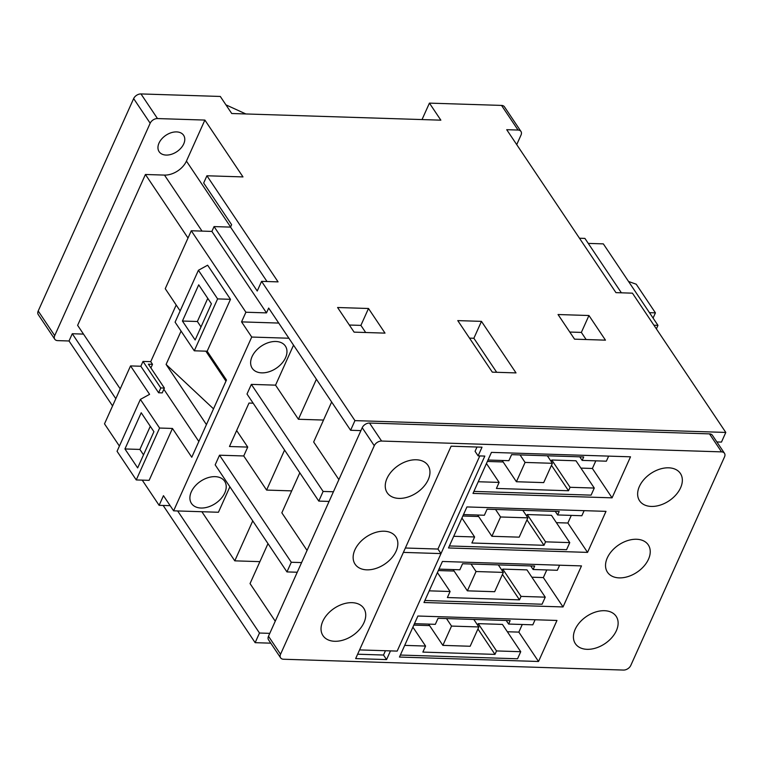 <?xml version="1.0" encoding="UTF-8"?>
<svg xmlns="http://www.w3.org/2000/svg" width="764" height="764" viewBox="0 0 764 764"><rect width="100%" height="100%" fill="white"/><g stroke="black" fill="none" stroke-linecap="round" stroke-linejoin="round"><path stroke-width="1.15" d="M176.57 131.905A14.736 9.856 146.2 0 0 161.777 138.876A14.736 9.856 146.2 0 0 159.132 151.692A14.736 9.856 146.2 0 0 166.16 155.073A14.736 9.856 146.2 0 0 180.963 148.101A14.736 9.856 146.2 0 0 183.608 135.285A14.736 9.856 146.2 0 0 176.57 131.905M201.008 508.031A19.95 13.351 -33.8 0 1 191.477 503.447A19.95 13.351 -33.8 0 1 195.068 486.095A19.95 13.351 -33.8 0 1 215.104 476.65A19.95 13.351 -33.8 0 1 224.626 481.224A19.95 13.351 -33.8 0 1 221.044 498.586A19.95 13.351 -33.8 0 1 201.008 508.031M261.746 372.861A19.95 13.351 -33.8 0 1 252.225 368.286A19.95 13.351 -33.8 0 1 255.806 350.924A19.95 13.351 -33.8 0 1 275.852 341.489A19.95 13.351 -33.8 0 1 285.373 346.063A19.95 13.351 -33.8 0 1 281.792 363.425A19.95 13.351 -33.8 0 1 261.746 372.861M352.061 602.672A24.553 16.436 146.2 0 0 327.393 614.285A24.553 16.436 146.2 0 0 322.991 635.648A24.553 16.436 146.2 0 0 334.708 641.283A24.553 16.436 146.2 0 0 359.376 629.66A24.553 16.436 146.2 0 0 363.779 608.306A24.553 16.436 146.2 0 0 352.061 602.672M604.448 610.703A24.553 16.436 146.2 0 0 579.78 622.326A24.553 16.436 146.2 0 0 575.378 643.689A24.553 16.436 146.2 0 0 587.096 649.324A24.553 16.436 146.2 0 0 611.763 637.701A24.553 16.436 146.2 0 0 616.176 616.338A24.553 16.436 146.2 0 0 604.448 610.703M384.168 531.219A24.553 16.436 146.2 0 0 359.5 542.841A24.553 16.436 146.2 0 0 355.098 564.204A24.553 16.436 146.2 0 0 366.815 569.839A24.553 16.436 146.2 0 0 391.483 558.217A24.553 16.436 146.2 0 0 395.895 536.853A24.553 16.436 146.2 0 0 384.168 531.219M636.555 539.26A24.553 16.436 146.2 0 0 611.897 550.882A24.553 16.436 146.2 0 0 607.485 572.246A24.553 16.436 146.2 0 0 619.203 577.88A24.553 16.436 146.2 0 0 643.871 566.258A24.553 16.436 146.2 0 0 648.283 544.894A24.553 16.436 146.2 0 0 636.555 539.26M416.275 459.775A24.553 16.436 146.2 0 0 391.617 471.398A24.553 16.436 146.2 0 0 387.205 492.761A24.553 16.436 146.2 0 0 398.923 498.395A24.553 16.436 146.2 0 0 423.59 486.773A24.553 16.436 146.2 0 0 428.002 465.41A24.553 16.436 146.2 0 0 416.275 459.775M668.672 467.816A24.553 16.436 146.2 0 0 644.004 479.439A24.553 16.436 146.2 0 0 639.592 500.802A24.553 16.436 146.2 0 0 651.31 506.436A24.553 16.436 146.2 0 0 675.978 494.814A24.553 16.436 146.2 0 0 680.39 473.451A24.553 16.436 146.2 0 0 668.672 467.816M112.556 405.913L69.027 340.983L57.692 340.62A6.141 4.106 146.2 0 1 54.76 339.206L38.248 314.577A6.141 4.106 -33.8 0 1 38.2 310.996L54.712 335.625L150.174 123.224L133.652 98.594L38.2 310.996M163.152 505.453L255.147 642.677L270.781 643.173M278.736 323.067L241.558 321.883L245.903 312.228L266.502 312.887L211.886 231.416L214.054 226.583L257.239 291.008L261.584 281.353L354.945 420.62L725.8 432.434L632.439 293.166L615.956 292.641L506.713 129.689L518.049 130.052L501.528 105.413L429.425 103.121L440.857 120.168L231.731 113.511L220.299 96.455L140.977 93.934L157.489 118.563A6.141 4.106 146.2 0 0 150.174 123.224M501.528 105.413A6.141 4.106 -33.8 0 1 504.46 106.826L520.972 131.456A6.141 4.106 146.2 0 0 518.049 130.052M429.425 103.121L422.024 119.576M385.448 650.727L383.518 655.034L357.628 654.213M437.944 549.049L479.792 455.927M477.003 447.026L475.065 451.323L478.121 455.869L484.815 456.089L397.165 651.109L390.471 650.899L386.565 659.59L383.518 655.034M440.99 553.594L403.392 552.391L359.567 649.906L397.165 651.1L440.99 553.594L437.934 549.049L405.359 548.008M478.121 455.869L482.017 447.188L451.113 446.195L355.661 658.597L386.565 659.59M400.355 655.044L517.553 658.778L520.733 651.711L502.445 624.417L478.235 623.653L477.586 625.086M507.363 631.752L518.842 632.114L522.27 624.484M429.597 625.601L413.821 625.105M417.898 616.023L399.457 657.059L538.524 661.49L556.966 620.454L417.898 616.023M518.842 632.114L538.524 661.49M424.87 600.494L542.068 604.229L545.248 597.161L526.959 569.877L502.75 569.104L502.101 570.536M531.878 577.202L543.357 577.574L546.785 569.934M454.112 571.052L438.335 570.555M442.413 561.473L423.972 602.51L563.039 606.941L581.48 565.904L442.413 561.473M543.357 577.574L563.039 606.941M449.394 545.954L566.582 549.679L569.763 542.612L551.474 515.328L527.265 514.554L526.616 515.986M556.393 522.652L567.872 523.025L571.3 515.385M478.627 516.502L462.85 516.006M466.928 506.933L448.487 547.96L587.554 552.391L605.995 511.355L466.928 506.933M567.872 523.025L587.554 552.391M473.909 491.405L591.097 495.139L594.277 488.062L575.989 460.778L551.78 460.004L551.13 461.437M580.907 468.103L592.386 468.475L595.815 460.845M503.142 461.962L487.365 461.456M491.443 452.383L473.002 493.41L612.069 497.841L630.51 456.815L491.443 452.383M592.386 468.475L612.069 497.841M142.228 480.126L159.122 505.329L163.458 495.674L173.619 510.829L251.728 337.048L288.897 338.232M173.619 510.829L218.437 512.252L229.888 486.783M219.526 455.201L215.181 464.856L286.949 571.911L291.294 562.256L219.526 455.201L243.735 455.965L247.727 447.083L236.639 430.552M253.151 403.191L248.988 403.058L229.467 446.51L247.727 447.083M251.346 384.378L247.011 394.033L318.779 501.098L323.115 491.443L251.346 384.378L275.556 385.151L293.538 345.147M241.558 321.883L251.728 337.048M180.151 310.91L165.244 288.687L191.277 230.757L245.903 312.228M230.489 299.316L207.627 265.213L198.411 270.275L217.606 298.905L194.285 350.8L207.168 351.211L230.489 299.316L217.606 298.905M207.168 351.211L226.469 380.014L191.764 457.254L172.454 428.451L159.581 428.041L140.375 399.4L149.591 394.339L130.539 365.918L104.506 423.848L119.404 446.071M140.375 399.4L117.054 451.295L136.25 479.935L149.133 480.346L172.454 428.451M374.274 445.708L280.55 654.251A6.141 4.106 146.2 0 0 280.608 657.833A6.141 4.106 146.2 0 0 283.539 659.236L623.491 670.066A6.141 4.106 146.2 0 0 630.806 665.406L724.53 456.872A6.141 4.106 146.2 0 0 724.473 453.281A6.141 4.106 146.2 0 0 721.55 451.877L381.599 441.048A6.141 4.106 146.2 0 0 374.274 445.708L362.212 427.706L269.787 633.356L259.483 633.022L177.659 510.954M259.483 633.022L255.147 642.677M211.886 231.416L191.277 230.757M266.502 312.887L268.67 308.064L350.609 430.275L354.945 420.62M588.261 243.401L603.34 243.878L657.966 325.359L653.927 325.235M267.992 543.624L250.038 583.581L275.25 621.199M259.894 561.645L234.787 560.843L201.868 511.727M234.787 560.843L252.75 520.886M299.813 472.811L281.84 512.816L307.052 550.433M291.695 490.88L266.598 490.077L243.735 455.965M266.598 490.077L284.571 450.072M331.643 401.998L313.66 441.993L338.882 479.611M323.525 420.057L298.418 419.264L275.556 385.151M298.418 419.264L316.401 379.259M137.654 467.902L153.917 431.698L141.216 412.751L124.943 448.955L137.654 467.902M136.25 479.935L159.581 428.041M198.707 284.829L211.408 303.776L195.145 339.98L182.434 321.033L198.707 284.829M194.285 350.8L175.09 322.16L198.411 270.275M150.737 361.668L143.002 361.42L140.834 366.243L158.616 392.772L162.226 392.887L164.394 388.064L148.388 364.189L152.513 364.323L150.737 361.668L176.197 305.008M140.834 366.243L130.539 365.918M198.841 441.496L163.84 389.287M152.513 364.323L150.89 367.923M213.519 408.845L166.094 364.428L206.433 424.603M166.094 364.428L181.078 331.089M205.86 351.173L225.963 381.15M214.054 226.583L230.537 227.109L231.616 224.692L203.673 183.007L206.929 175.768L278.067 281.878L261.584 281.353M653.077 318.072L655.426 312.858L636.231 284.218L628.552 281.486M649.457 312.667L655.426 312.858M159.122 505.329L170.171 505.672M206.929 175.768L242.981 176.914L204.876 120.072L157.489 118.563M54.712 335.625A6.141 4.106 146.2 0 0 54.76 339.206M115.813 398.674L72.284 333.734L69.027 340.983M72.284 333.734L83.496 334.097M120.215 388.876L77.622 325.34L145.418 174.488L188.011 238.024M202.021 231.1L164.48 175.09L145.418 174.488M164.48 175.09A18.422 12.319 146.2 0 0 186.435 161.099L230.594 226.975M204.876 120.072L186.435 161.099M516.015 372.908L481.463 321.367L457.77 320.613L492.322 372.154L516.015 372.908M337.592 307.51L354.104 332.139L385.008 333.123L368.496 308.494L337.592 307.51M558.045 314.529L574.557 339.168L605.46 340.152L588.948 315.513L558.045 314.529M516.722 144.616L521.029 135.037A6.141 4.106 146.2 0 0 520.972 131.456M621.39 292.813L584.909 238.397L579.475 238.225M297.253 572.236L286.949 571.911M301.589 562.581L291.294 562.256M269.787 633.356L268.489 636.25L280.55 654.251M280.608 657.833L268.536 639.831A6.141 4.106 -33.8 0 1 268.489 636.25M329.083 501.423L318.779 501.098M333.419 491.768L323.115 491.443M360.904 430.609L350.609 430.275M362.212 427.706A6.141 4.106 -33.8 0 1 369.528 423.046L381.599 441.048M721.55 451.877L709.479 433.876L369.528 423.046M709.479 433.876A6.141 4.106 -33.8 0 1 712.411 435.289L724.473 453.281M716.871 441.945L721.464 442.089L725.8 432.434M133.652 98.594A6.141 4.106 -33.8 0 1 140.977 93.934M230.537 227.109L267.018 281.524M656.381 328.883L657.966 325.359M143.002 361.42L160.793 387.95L158.616 392.772M160.793 387.95L164.394 388.064M201.008 326.925L197.379 321.501L182.434 321.033M197.379 321.501L207.779 298.352M150.288 426.283L139.888 449.433L143.517 454.847M139.888 449.433L124.943 448.955M488.005 460.023L508.881 460.692L511.594 454.656L583.706 456.948L582.158 460.406L579.752 456.824M582.158 460.406L606.368 461.179L608.641 456.118M594.277 488.062L570.068 487.289L551.78 460.004M570.068 487.289L568.521 490.746L551.474 465.314M568.521 490.746L496.409 488.444L499.121 482.409L486.448 463.5M499.121 482.409L478.245 481.75M525.078 462.43L516.407 481.74L543.701 482.609L552.382 463.299L525.078 462.43L520.055 454.924M552.382 463.299L547.349 455.793M516.407 481.74L502.149 460.472M463.49 514.573L484.366 515.242L487.079 509.206L559.191 511.498L557.644 514.955L555.237 511.374M557.644 514.955L581.853 515.729L584.126 510.667M569.763 542.612L545.553 541.838L527.265 514.554M545.553 541.838L544.006 545.295L526.959 519.864M544.006 545.295L471.894 542.994L474.606 536.958L461.924 518.049M474.606 536.958L453.73 536.299M500.563 516.98L491.892 536.29L519.186 537.159L527.867 517.849L500.563 516.98L495.54 509.473M527.867 517.849L522.834 510.342M491.892 536.29L477.634 515.022M438.975 569.123L459.852 569.782L462.564 563.756L534.676 566.048L533.129 569.505L530.722 565.923M533.129 569.505L557.328 570.278L559.611 565.207M545.248 597.161L521.038 596.388L502.75 569.104M521.038 596.388L519.491 599.845L502.445 574.413M519.491 599.845L447.379 597.543L450.091 591.508L437.409 572.599M450.091 591.508L429.215 590.839M476.048 571.529L467.377 590.839L494.671 591.708L503.352 572.398L476.048 571.529L471.016 564.023M503.352 572.398L498.319 564.892M467.377 590.839L453.119 569.572M414.46 623.672L435.337 624.331L438.049 618.305L510.161 620.597L508.614 624.054L506.207 620.473M508.614 624.054L532.814 624.818L535.096 619.757M520.733 651.711L496.524 650.938L478.235 623.653M496.524 650.938L494.976 654.385L477.93 628.963M494.976 654.385L422.864 652.093L425.577 646.058L412.894 627.149M425.577 646.058L404.7 645.389M451.534 626.079L442.862 645.379L470.156 646.258L478.837 626.948L451.534 626.079L446.501 618.573M478.837 626.948L473.804 619.442M442.862 645.379L428.604 624.121M586.131 339.531L581.356 332.416L569.782 332.044M581.356 332.416L588.948 315.513M365.679 332.512L360.904 325.388L349.329 325.025M360.904 325.388L368.496 308.494M496.686 372.288L473.871 338.261L469.516 338.118M473.871 338.261L481.463 321.367M225.924 104.849L245.865 113.96"/></g></svg>
